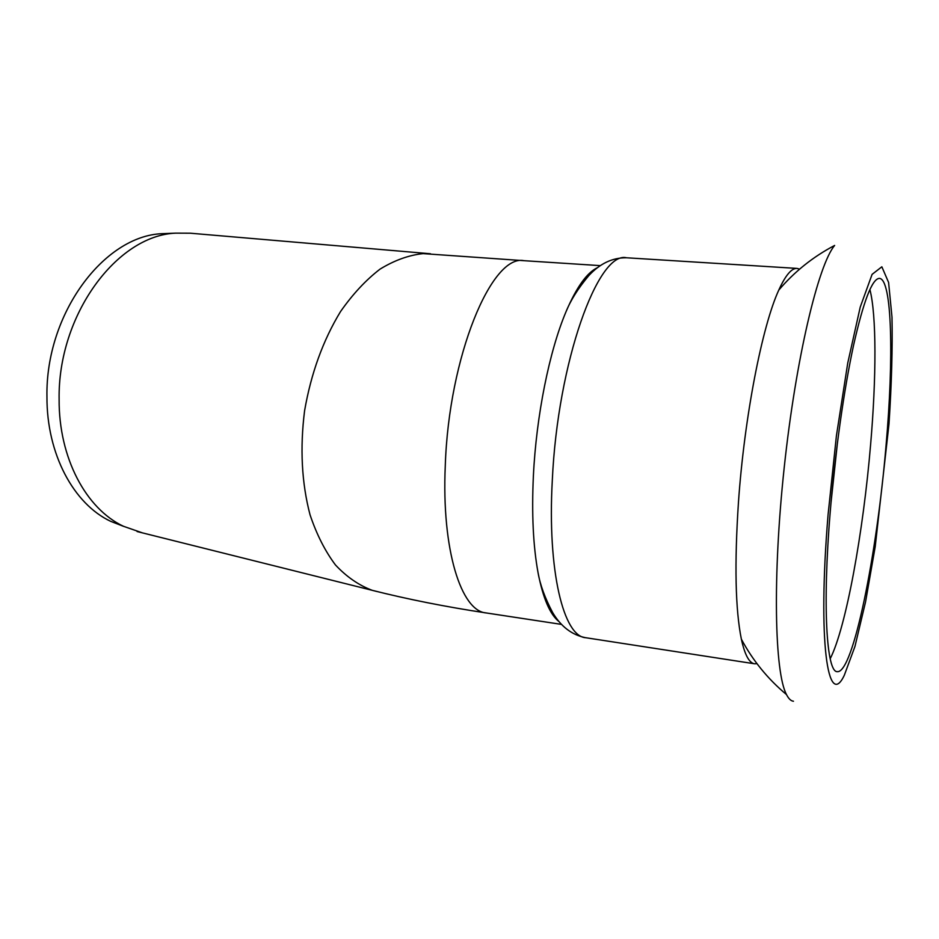 <?xml version="1.0" encoding="UTF-8"?>
<svg xmlns="http://www.w3.org/2000/svg" width="939" height="939" viewBox="0 0 939 939"><rect width="100%" height="100%" fill="white"/><g stroke="black" fill="none" stroke-linecap="round" stroke-linejoin="round"><path stroke-width="1.41" d="M799.605 269.141L797.058 268.413C791.589 268.061 785.497 275.291 778.771 290.104C762.222 325.856 744.369 416.881 738.453 502.353C734.392 563.881 735.366 609.493 741.376 639.201C744.815 654.952 749.263 663.157 754.698 663.803L756.987 663.662M830.98 502.987L837.565 441.741M830.182 658.755C846.074 627.616 863.281 532.178 870.629 444.37C876.38 377.513 876.592 315.081 869.878 289.482M169.313 233.4L162.095 233.682C103.959 235.842 45.424 313.802 46.95 396.728C46.645 454.171 73.77 504.055 110.732 521.356L123.619 526.368M430.426 253.753L190.265 233.201L175.769 233.142C117.07 235.29 57.678 314.847 59.122 399.439C58.734 458.032 86.142 508.797 123.455 526.286L142.376 532.859M597.474 267.662C586.957 272.592 576.464 287.275 566.017 311.736C549.374 350.998 536.275 415.719 533.375 476.12C531.627 513.915 533.176 546.111 538.059 572.72C543.012 598.296 550.031 614.611 559.092 621.688M830.217 512.037C822.364 606.277 826.555 672.617 837.295 671.667C853.164 673.521 876.979 554.245 886.017 445.919C893.822 358.346 892.179 279.012 879.42 278.39C872.202 278.543 863.563 300.914 853.516 345.493C843.973 389.65 835.041 452.938 830.217 512.037M834.63 245.443C818.292 264.821 795.873 358.393 784.206 467.634C772.468 576.863 774.593 672.653 786.506 694.59C788.619 698.757 790.943 700.975 793.467 701.233M137.071 531.533L372.278 590.338C407.432 599.223 445.438 606.77 486.273 612.956C461.19 611.359 441.494 549.726 445.274 465.814C448.795 356.245 491.825 253.73 524.021 260.69L423.09 253.612C408.77 255.15 394.415 260.326 380.025 269.141C365.87 280.022 352.712 294.165 340.54 311.56C323.051 340.329 311.067 373.393 304.588 410.742C299.858 448.29 301.677 482.986 310.046 514.818C316.643 534.444 325.129 551.193 335.516 565.032C346.749 576.969 359.003 585.396 372.278 590.338L377.091 591.547M566.017 311.736C570.63 300.28 578.213 288.238 588.776 275.643C599.939 263.53 612.521 257.579 626.548 257.779C598.237 250.549 557.625 361.808 552.296 480.486C547.249 571.205 563.658 636.771 585.842 637.734L754.393 663.756M828.092 514.549C817.517 641.466 827.858 710.224 844.325 675.223L854.96 646.431L865.558 601.876L875.218 546.639L888.998 423.959C891.616 383.746 892.613 348.193 892.003 317.276L888.599 282.475L881.85 266.793L872.096 274.364L860.241 307.076L847.741 363.076L836.414 435.778L828.092 514.549M741.376 639.201C752.796 660.528 767.844 678.991 786.506 694.59M778.771 290.104C794.464 271.653 813.08 256.77 834.618 245.455M110.732 521.356L123.455 526.286M162.095 233.682L175.769 233.142M486.273 612.956L561.522 624.4M524.021 260.69L600.303 265.631M585.49 637.687C571.816 634.905 560.853 626.489 552.566 612.416C544.972 598.026 540.136 584.786 538.059 572.72M626.548 257.779L797.058 268.413"/></g></svg>
